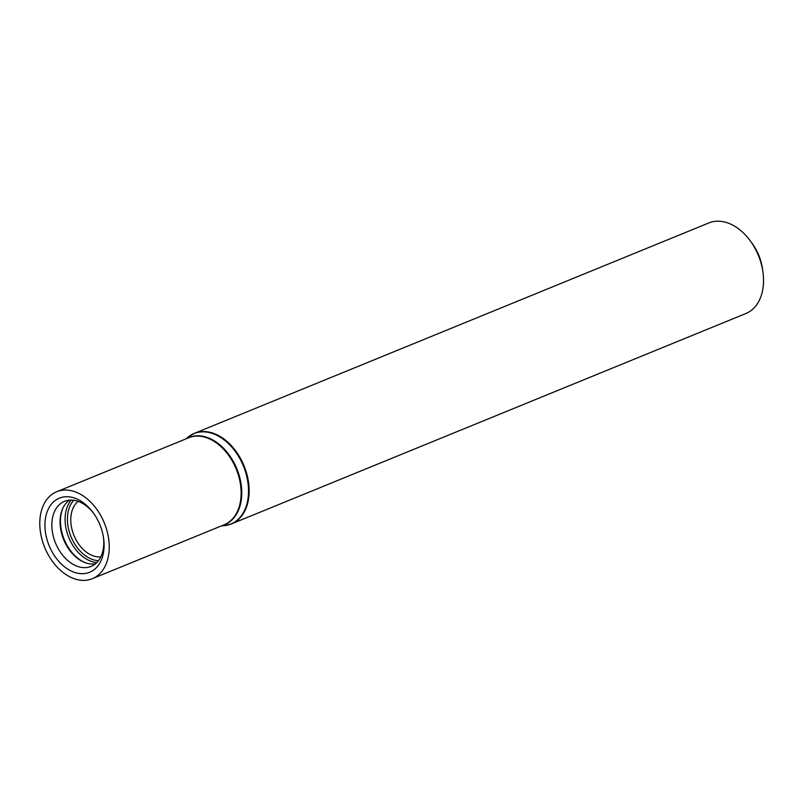 <?xml version="1.0" encoding="UTF-8"?>
<svg xmlns="http://www.w3.org/2000/svg" width="803" height="803" viewBox="0 0 803 803"><rect width="100%" height="100%" fill="white"/><g stroke="black" fill="none" stroke-linecap="round" stroke-linejoin="round"><path stroke-width="1.2" d="M228.012 524.991A48.923 33.555 -112.2 0 0 231.525 523.867L745.907 313.501A48.923 33.555 -112.2 0 0 762.85 271.404A48.923 33.555 -112.2 0 0 750.454 241.091A48.923 33.555 -112.2 0 0 708.868 222.933L194.487 433.299A48.923 33.555 -112.2 0 0 191.194 434.965M65.997 574.597A46.996 32.23 -112.2 0 0 92.305 578.712A46.996 32.23 -112.2 0 0 104.35 523.024A46.996 32.23 -112.2 0 0 56.732 491.727A46.996 32.23 -112.2 0 0 40.15 529.85A46.996 32.23 -112.2 0 0 65.997 574.597M67.261 568.775A40.04 27.463 -112.2 0 0 103.537 537.829A40.04 27.463 -112.2 0 0 93.399 513.017A40.04 27.463 -112.2 0 0 48.13 509.433A40.04 27.463 -112.2 0 0 67.261 568.775M762.85 271.404L762.348 268.061A39.136 26.84 -112.2 0 0 752.431 243.821L750.454 241.091M78.082 501.353A30.644 21.019 -112.2 0 0 71.457 527.009A30.644 21.019 -112.2 0 0 87.858 553.177A30.644 21.019 -112.2 0 0 100.797 556.88M69.49 500.149A34.74 23.819 -112.2 0 0 60.667 529.107A34.74 23.819 -112.2 0 0 79.437 559.741A34.74 23.819 -112.2 0 0 95.507 563.756M93.901 513.729A35.141 24.1 -112.2 0 0 65.254 501.052A35.141 24.1 -112.2 0 0 52.054 529.297A35.141 24.1 -112.2 0 0 71.447 563.325A35.141 24.1 -112.2 0 0 91.843 566.085A35.141 24.1 -112.2 0 0 103.406 536.966M231.525 523.867A48.923 33.555 -112.2 0 0 244.062 465.881A48.923 33.555 -112.2 0 0 194.487 433.299L188.032 437.133A48.842 33.495 -112.2 0 1 243.45 466.131A48.842 33.495 -112.2 0 1 224.228 525.654L231.525 523.867M222.923 525.292A47.076 32.291 -112.2 0 0 236.855 468.832A47.076 32.291 -112.2 0 0 187.35 438.308M92.305 578.712L224.198 524.771A46.996 32.23 -112.2 0 0 236.243 469.082A46.996 32.23 -112.2 0 0 188.625 437.786L56.732 491.727M73.756 500.279A34.268 23.498 -112.2 0 0 86.543 556.479A34.268 23.498 -112.2 0 0 98.458 560.675M71.276 500.088A35.713 24.491 -112.2 0 0 85.008 558.215A35.713 24.491 -112.2 0 0 96.822 562.552M62.945 508.028A35.713 24.491 -112.2 0 0 80.4 560.103A35.713 24.491 -112.2 0 0 85.319 562.722M221.407 525.915L224.228 525.654M185.834 438.92L188.032 437.133"/></g></svg>
